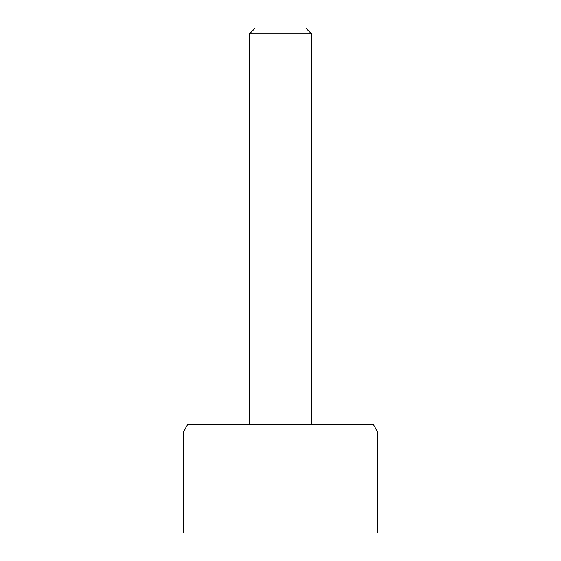 <?xml version="1.0" encoding="UTF-8"?>
<svg xmlns="http://www.w3.org/2000/svg" width="561" height="561" viewBox="0 0 561 561"><rect width="100%" height="100%" fill="white"/><g stroke="black" fill="none" stroke-linecap="round" stroke-linejoin="round"><path stroke-width="0.84" d="M183.405 431.97L183.405 532.95L377.595 532.95L377.595 431.97L373.114 424.2L187.886 424.2L183.405 431.97L377.595 431.97M249.428 33.877L311.572 33.877L305.745 28.05L255.255 28.05L249.428 33.877L249.428 424.2M311.572 33.877L311.572 424.2"/></g></svg>
